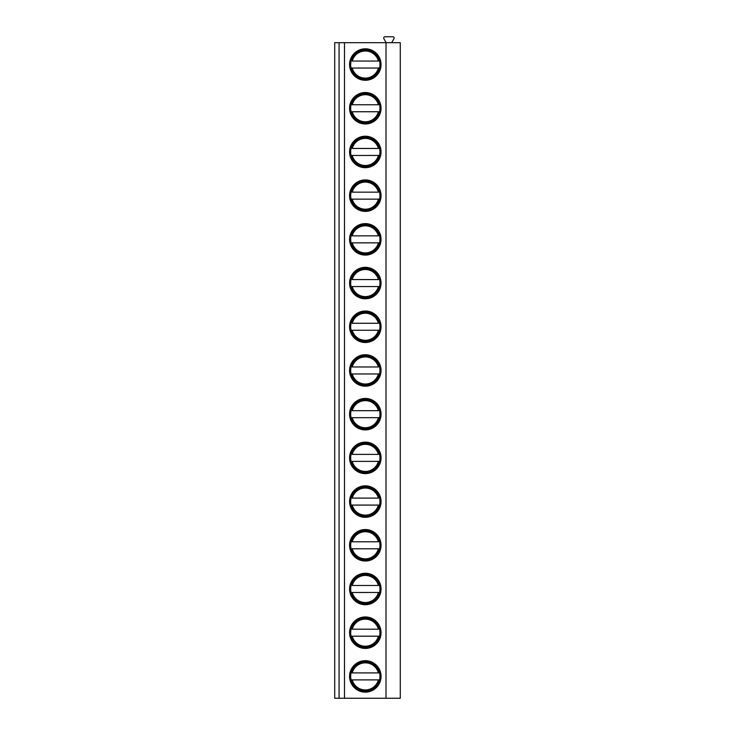 <?xml version="1.0" encoding="UTF-8"?>
<svg xmlns="http://www.w3.org/2000/svg" width="735" height="735" viewBox="0 0 735 735"><rect width="100%" height="100%" fill="white"/><g stroke="black" fill="none" stroke-linecap="round" stroke-linejoin="round"><path stroke-width="1.1" d="M400.281 42.694L334.719 42.694L334.719 698.25L400.281 698.25L400.281 42.694M385.416 42.694L385.792 42.042L383.881 38.716A1.314 1.314 0 0 1 385.011 36.75L392.812 36.75A1.314 1.314 0 0 1 393.951 38.716L392.031 42.042L392.407 42.694M339.092 42.694L339.092 698.25M344.485 42.694L344.485 698.25M386.013 42.694L386.013 698.25M349.584 64.542A15.729 15.729 0 0 1 365.313 48.813A15.729 15.729 0 0 1 381.052 64.542A15.729 15.729 0 0 1 365.313 80.28A15.729 15.729 0 0 1 349.584 64.542M349.584 108.247A15.729 15.729 0 0 1 365.313 92.518A15.729 15.729 0 0 1 381.052 108.247A15.729 15.729 0 0 1 365.313 123.985A15.729 15.729 0 0 1 349.584 108.247M349.584 151.952A15.729 15.729 0 0 1 365.313 136.223A15.729 15.729 0 0 1 381.052 151.952A15.729 15.729 0 0 1 365.313 167.69A15.729 15.729 0 0 1 349.584 151.952M349.584 195.657A15.729 15.729 0 0 1 365.313 179.928A15.729 15.729 0 0 1 381.052 195.657A15.729 15.729 0 0 1 365.313 211.386A15.729 15.729 0 0 1 349.584 195.657M349.584 239.362A15.729 15.729 0 0 1 365.313 223.624A15.729 15.729 0 0 1 381.052 239.362A15.729 15.729 0 0 1 365.313 255.091A15.729 15.729 0 0 1 349.584 239.362M349.584 283.067A15.729 15.729 0 0 1 365.313 267.329A15.729 15.729 0 0 1 381.052 283.067A15.729 15.729 0 0 1 365.313 298.796A15.729 15.729 0 0 1 349.584 283.067M349.584 326.772A15.729 15.729 0 0 1 365.313 311.034A15.729 15.729 0 0 1 381.052 326.772A15.729 15.729 0 0 1 365.313 342.501A15.729 15.729 0 0 1 349.584 326.772M349.584 370.468A15.729 15.729 0 0 1 365.313 354.739A15.729 15.729 0 0 1 381.052 370.468A15.729 15.729 0 0 1 365.313 386.206A15.729 15.729 0 0 1 349.584 370.468M349.584 414.173A15.729 15.729 0 0 1 365.313 398.443A15.729 15.729 0 0 1 381.052 414.173A15.729 15.729 0 0 1 365.313 429.911A15.729 15.729 0 0 1 349.584 414.173M349.584 457.877A15.729 15.729 0 0 1 365.313 442.148A15.729 15.729 0 0 1 381.052 457.877A15.729 15.729 0 0 1 365.313 473.616A15.729 15.729 0 0 1 349.584 457.877M349.584 501.582A15.729 15.729 0 0 1 365.313 485.853A15.729 15.729 0 0 1 381.052 501.582A15.729 15.729 0 0 1 365.313 517.321A15.729 15.729 0 0 1 349.584 501.582M349.584 545.287A15.729 15.729 0 0 1 365.313 529.549A15.729 15.729 0 0 1 381.052 545.287A15.729 15.729 0 0 1 365.313 561.016A15.729 15.729 0 0 1 349.584 545.287M349.584 588.992A15.729 15.729 0 0 1 365.313 573.254A15.729 15.729 0 0 1 381.052 588.992A15.729 15.729 0 0 1 365.313 604.721A15.729 15.729 0 0 1 349.584 588.992M349.584 632.697A15.729 15.729 0 0 1 365.313 616.959A15.729 15.729 0 0 1 381.052 632.697A15.729 15.729 0 0 1 365.313 648.426A15.729 15.729 0 0 1 349.584 632.697M349.584 676.402A15.729 15.729 0 0 1 365.313 660.664A15.729 15.729 0 0 1 381.052 676.402A15.729 15.729 0 0 1 365.313 692.131A15.729 15.729 0 0 1 349.584 676.402M350.678 64.542A14.636 14.636 0 0 0 365.313 79.187A14.636 14.636 0 0 0 379.958 64.542A14.636 14.636 0 0 0 365.313 49.907A14.636 14.636 0 0 0 350.678 64.542M351.1 68.043L379.526 68.043M379.526 61.051L380.206 61.051M350.42 61.051L351.1 61.051M380.206 68.043L378.406 68.043A13.552 13.552 0 0 1 352.221 68.043L350.42 68.043M352.221 61.051L378.406 61.051A13.552 13.552 0 0 0 352.221 61.051M350.678 108.247A14.636 14.636 0 0 0 365.313 122.892A14.636 14.636 0 0 0 379.958 108.247A14.636 14.636 0 0 0 365.313 93.611A14.636 14.636 0 0 0 350.678 108.247M379.526 104.756L380.206 104.756M350.42 104.756L351.1 104.756M351.1 111.748L379.526 111.748M352.221 104.756L378.406 104.756A13.552 13.552 0 0 0 352.221 104.756M380.206 111.748L378.406 111.748A13.552 13.552 0 0 1 352.221 111.748L350.42 111.748M350.678 151.952A14.636 14.636 0 0 0 365.313 166.597A14.636 14.636 0 0 0 379.958 151.952A14.636 14.636 0 0 0 365.313 137.316A14.636 14.636 0 0 0 350.678 151.952M379.526 148.461L380.206 148.461M350.42 148.461L351.1 148.461M351.1 155.452L379.526 155.452M352.221 148.461L378.406 148.461A13.552 13.552 0 0 0 352.221 148.461M380.206 155.452L378.406 155.452A13.552 13.552 0 0 1 352.221 155.452L350.42 155.452M350.678 195.657A14.636 14.636 0 0 0 365.313 210.293A14.636 14.636 0 0 0 379.958 195.657A14.636 14.636 0 0 0 365.313 181.021A14.636 14.636 0 0 0 350.678 195.657M379.526 192.157L380.206 192.157M350.42 192.157L351.1 192.157M351.1 199.157L379.526 199.157M352.221 192.157L378.406 192.157A13.552 13.552 0 0 0 352.221 192.157M380.206 199.157L378.406 199.157A13.552 13.552 0 0 1 352.221 199.157L350.42 199.157M350.678 239.362A14.636 14.636 0 0 0 365.313 253.998A14.636 14.636 0 0 0 379.958 239.362A14.636 14.636 0 0 0 365.313 224.717A14.636 14.636 0 0 0 350.678 239.362M379.526 235.862L380.206 235.862M350.42 235.862L351.1 235.862M351.1 242.853L379.526 242.853M352.221 235.862L378.406 235.862A13.552 13.552 0 0 0 352.221 235.862M380.206 242.853L378.406 242.853A13.552 13.552 0 0 1 352.221 242.853L350.42 242.853M350.678 283.067A14.636 14.636 0 0 0 365.313 297.703A14.636 14.636 0 0 0 379.958 283.067A14.636 14.636 0 0 0 365.313 268.422A14.636 14.636 0 0 0 350.678 283.067M379.526 279.566L380.206 279.566M350.42 279.566L351.1 279.566M351.1 286.558L379.526 286.558M352.221 279.566L378.406 279.566A13.552 13.552 0 0 0 352.221 279.566M380.206 286.558L378.406 286.558A13.552 13.552 0 0 1 352.221 286.558L350.42 286.558M350.678 326.772A14.636 14.636 0 0 0 365.313 341.408A14.636 14.636 0 0 0 379.958 326.772A14.636 14.636 0 0 0 365.313 312.127A14.636 14.636 0 0 0 350.678 326.772M379.526 323.271L380.206 323.271M350.42 323.271L351.1 323.271M351.1 330.263L379.526 330.263M352.221 323.271L378.406 323.271A13.552 13.552 0 0 0 352.221 323.271M380.206 330.263L378.406 330.263A13.552 13.552 0 0 1 352.221 330.263L350.42 330.263M350.678 370.468A14.636 14.636 0 0 0 365.313 385.112A14.636 14.636 0 0 0 379.958 370.468A14.636 14.636 0 0 0 365.313 355.832A14.636 14.636 0 0 0 350.678 370.468M379.526 366.976L380.206 366.976M350.42 366.976L351.1 366.976M351.1 373.968L379.526 373.968M352.221 366.976L378.406 366.976A13.552 13.552 0 0 0 352.221 366.976M380.206 373.968L378.406 373.968A13.552 13.552 0 0 1 352.221 373.968L350.42 373.968M350.678 414.173A14.636 14.636 0 0 0 365.313 428.817A14.636 14.636 0 0 0 379.958 414.173A14.636 14.636 0 0 0 365.313 399.537A14.636 14.636 0 0 0 350.678 414.173M379.526 410.681L380.206 410.681M350.42 410.681L351.1 410.681M351.1 417.673L379.526 417.673M352.221 410.681L378.406 410.681A13.552 13.552 0 0 0 352.221 410.681M380.206 417.673L378.406 417.673A13.552 13.552 0 0 1 352.221 417.673L350.42 417.673M350.678 457.877A14.636 14.636 0 0 0 365.313 472.522A14.636 14.636 0 0 0 379.958 457.877A14.636 14.636 0 0 0 365.313 443.242A14.636 14.636 0 0 0 350.678 457.877M379.526 454.386L380.206 454.386M350.42 454.386L351.1 454.386M351.1 461.378L379.526 461.378M352.221 454.386L378.406 454.386A13.552 13.552 0 0 0 352.221 454.386M380.206 461.378L378.406 461.378A13.552 13.552 0 0 1 352.221 461.378L350.42 461.378M350.678 501.582A14.636 14.636 0 0 0 365.313 516.227A14.636 14.636 0 0 0 379.958 501.582A14.636 14.636 0 0 0 365.313 486.947A14.636 14.636 0 0 0 350.678 501.582M379.526 498.091L380.206 498.091M350.42 498.091L351.1 498.091M351.1 505.083L379.526 505.083M352.221 498.091L378.406 498.091A13.552 13.552 0 0 0 352.221 498.091M380.206 505.083L378.406 505.083A13.552 13.552 0 0 1 352.221 505.083L350.42 505.083M350.678 545.287A14.636 14.636 0 0 0 365.313 559.923A14.636 14.636 0 0 0 379.958 545.287A14.636 14.636 0 0 0 365.313 530.652A14.636 14.636 0 0 0 350.678 545.287M379.526 541.787L380.206 541.787M350.42 541.787L351.1 541.787M351.1 548.788L379.526 548.788M352.221 541.787L378.406 541.787A13.552 13.552 0 0 0 352.221 541.787M380.206 548.788L378.406 548.788A13.552 13.552 0 0 1 352.221 548.788L350.42 548.788M350.678 588.992A14.636 14.636 0 0 0 365.313 603.628A14.636 14.636 0 0 0 379.958 588.992A14.636 14.636 0 0 0 365.313 574.347A14.636 14.636 0 0 0 350.678 588.992M379.526 585.492L380.206 585.492M350.42 585.492L351.1 585.492M351.1 592.483L379.526 592.483M352.221 585.492L378.406 585.492A13.552 13.552 0 0 0 352.221 585.492M380.206 592.483L378.406 592.483A13.552 13.552 0 0 1 352.221 592.483L350.42 592.483M350.678 632.697A14.636 14.636 0 0 0 365.313 647.333A14.636 14.636 0 0 0 379.958 632.697A14.636 14.636 0 0 0 365.313 618.052A14.636 14.636 0 0 0 350.678 632.697M379.526 629.197L380.206 629.197M350.42 629.197L351.1 629.197M351.1 636.188L379.526 636.188M352.221 629.197L378.406 629.197A13.552 13.552 0 0 0 352.221 629.197M380.206 636.188L378.406 636.188A13.552 13.552 0 0 1 352.221 636.188L350.42 636.188M350.678 676.402A14.636 14.636 0 0 0 365.313 691.038A14.636 14.636 0 0 0 379.958 676.402A14.636 14.636 0 0 0 365.313 661.757A14.636 14.636 0 0 0 350.678 676.402M379.526 672.902L380.206 672.902M350.42 672.902L351.1 672.902M351.1 679.893L379.526 679.893M352.221 672.902L378.406 672.902A13.552 13.552 0 0 0 352.221 672.902M380.206 679.893L378.406 679.893A13.552 13.552 0 0 1 352.221 679.893L350.42 679.893"/></g></svg>
